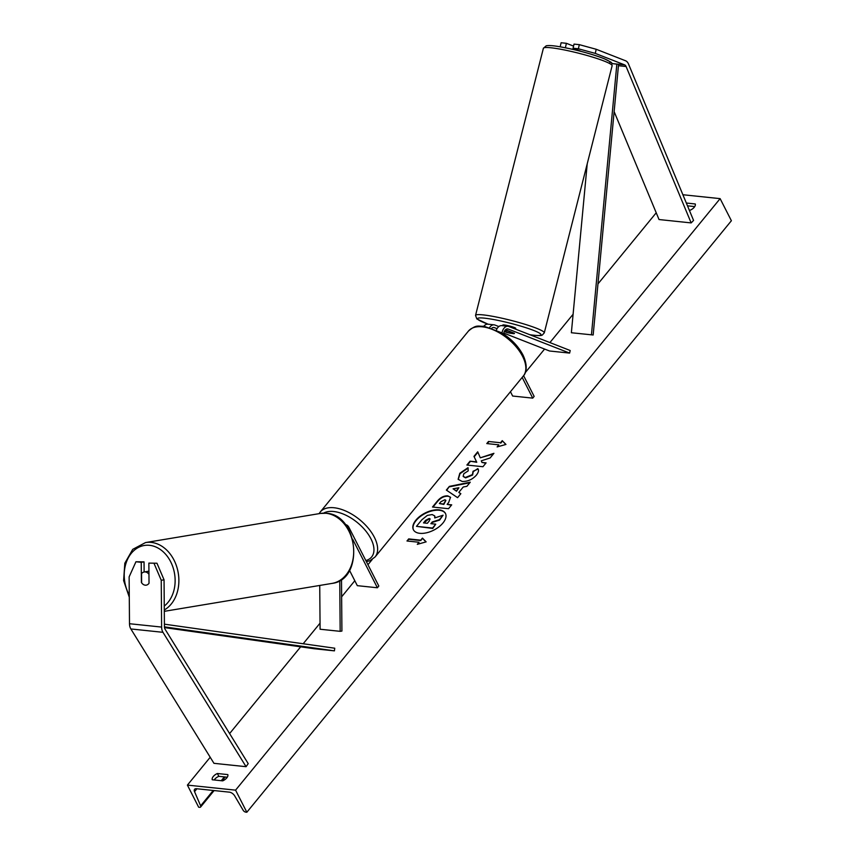 <?xml version="1.0" encoding="UTF-8"?>
<svg xmlns="http://www.w3.org/2000/svg" width="855" height="855" viewBox="0 0 855 855"><rect width="100%" height="100%" fill="white"/><g stroke="black" fill="none" stroke-linecap="round" stroke-linejoin="round"><path stroke-width="1.28" d="M141.235 562.312L135.945 561.756L144.046 561.874L141.235 562.312L141.406 582.469A6.669 4.97 -98.8 0 0 145.232 585.183A6.669 4.97 -98.8 0 0 146.205 585.162A6.669 4.97 -98.8 0 0 149.026 583.27L148.866 563.114L156.967 563.231L148.866 563.114M144.046 561.874L144.132 571.995M156.967 563.231L164.053 579.818L164.427 626.64A4.264 2.789 96 0 0 164.951 628.991A4.264 2.789 96 0 0 165.101 629.259L248.207 763.633L246.069 766.689L213.953 763.323L130.858 628.949A8.529 5.579 96 0 1 130.559 628.414A8.529 5.579 96 0 1 129.5 623.723L129.126 576.89L135.945 561.756M164.053 579.818L161.242 580.256L161.616 627.078A8.529 5.579 96 0 0 162.674 631.781A8.529 5.579 96 0 0 162.974 632.315L246.069 766.689M161.242 580.256L154.157 563.669M595.283 53.395L624.61 64.873A4.264 2.789 -84 0 1 625.956 66.22A4.264 2.789 -84 0 1 626.095 66.508L691.15 222.909L693.565 220.419L628.511 64.018A8.529 5.579 -84 0 0 628.243 63.43A8.529 5.579 -84 0 0 625.539 60.758L596.202 49.269L579.316 44.652L574.026 44.107L573.096 48.222L578.386 48.778L595.283 53.395L596.202 49.269M581.379 51.471L573.096 48.222M561.211 46.982L567.357 48.169M579.316 44.652L578.386 48.778M614.136 111.62L659.034 219.543L691.15 222.909M565.465 47.431L566.395 43.306L561.104 42.75L560.196 46.801M566.395 43.306L573.577 46.117M514.443 333.332L514.4 333.514A6.669 0.737 14.3 0 1 512.092 333.461A6.669 0.898 12.7 0 1 506.833 332.499L506.887 332.274M489.701 327.422A7.994 5.226 96 0 1 494.083 324.836A7.994 5.226 96 0 1 494.992 325.06L498.828 326.557M501.992 333.033A7.994 5.226 -84 0 1 507.934 326.289A7.994 5.226 -84 0 1 508.843 326.503L570.2 350.518L569.622 353.094L549.541 350.999L503.766 333.076M496.413 329.998A7.994 5.226 -84 0 1 501.714 325.637L507.934 326.289M503.616 334.081A5.333 3.484 -84 0 1 507.656 328.94A5.333 3.484 -84 0 1 508.265 329.09L569.622 353.094M514.464 333.29A6.669 0.898 12.7 0 1 514.454 333.3L505.476 329.774M506.833 332.499L504.279 331.494M497.054 328.662L494.414 327.636A5.333 3.484 96 0 0 493.805 327.486A5.333 3.484 96 0 0 491.86 328.117M483.877 326.215A7.994 5.226 -84 0 1 487.863 324.184L494.083 324.836M523.591 375.666L534.151 396.399L532.729 398.131L512.647 396.036L510.456 391.718M532.729 398.131L522.17 377.408M339.756 580.566L340.162 631.332L320.091 629.237L319.738 585.451M349.524 570.37L357.315 585.664L377.386 587.77L378.808 586.028L348.915 527.353A7.994 5.226 96 0 0 345.473 524.617A7.994 5.226 96 0 0 345.377 524.607L345.473 524.617M341.498 579.433L341.915 631.065L340.162 631.332M377.386 587.77L352.677 539.259M141.62 582.779L141.545 573.609A6.669 5.13 80.5 0 1 144.206 571.984L148.578 571.247A6.669 5.13 80.5 0 1 148.93 571.204M146.312 585.141A6.669 5.13 80.5 0 1 145.361 585.162M144.206 571.984A6.669 5.13 80.5 0 1 145.254 571.942A6.669 5.13 80.5 0 1 148.962 574.282M445.541 513.62A17.987 9.597 -27 0 0 432.341 510.82A17.987 9.597 -27 0 0 416.086 520.567A17.987 9.597 -27 0 0 413.499 529.95M415.883 520.171A17.987 9.597 -27 0 0 413.393 529.747A17.987 9.597 -27 0 0 426.506 532.804A17.987 9.597 -27 0 0 442.954 523.004A17.987 9.597 -27 0 0 445.444 513.417A17.987 9.597 -27 0 0 432.331 510.371A17.987 9.597 -27 0 0 415.883 520.171M235.574 790.148L187.405 785.104L198.659 807.206L199.685 807.312A2.405 1.293 -140.7 0 0 200.615 807.024A2.405 1.293 -140.7 0 0 200.636 805.848L194.545 791.645A4.799 2.576 39.3 0 1 194.587 789.293A4.799 2.576 39.3 0 1 196.458 788.716L229.386 792.158A4.799 2.576 39.3 0 1 234.665 795.855L243.173 810.294A2.405 1.293 -140.7 0 0 245.813 812.143L246.839 812.25L235.574 790.148L720.124 198.638L682.889 194.737M656.223 212.788L597.966 283.903M573.096 314.266L549.904 342.577M544.592 349.054L525.269 372.641M372.182 559.533L367.949 564.706M354.804 580.737L341.647 596.811M320.037 623.177L303.183 643.751M300.671 646.818L229.61 733.569M210.202 757.263L187.405 785.104M463.271 476.524L465.612 477.892L472.612 475.017L473.243 471.671L477.795 468.615C479.089 470.026 478.618 472.206 476.374 475.166C472.42 479.505 467.685 481.611 462.192 481.472L458.13 479.281L459.808 473.253L467.995 467.696L468.209 470.87L463.827 473.723L463.154 476.331L465.398 477.485L472.409 474.621L473.039 471.276L478.063 469.064M447.753 495.868L450.51 497.257L448.683 502.462L447.122 504.365L451.707 504.845L448.544 508.704L432.491 507.026L437.375 501.062C440.496 497.386 443.959 495.654 447.753 495.868L450.606 497.471M480.296 457.81L477.71 451.814L473.969 456.388L476.556 461.871L470.036 461.187L466.883 465.045L482.936 466.723L486.1 462.865L481.942 462.427L481.29 460.834L490.118 457.959L493.912 453.321L480.296 457.81L493.388 453.962M212.254 779.771L222.695 780.861A6.669 3.559 -27 0 0 226.789 777.89A6.669 3.559 -27 0 0 227.825 774.598L217.384 773.508A6.669 3.559 -27 0 0 212.254 779.771M686.341 203.03L695.265 203.971A6.669 3.559 153 0 1 694.239 207.263A6.669 3.559 153 0 1 690.135 210.234L689.29 210.148M419.025 542.262L417.315 544.346L426.143 541.867L422.445 538.084L420.735 540.168L408.69 538.907L406.98 540.991L419.025 542.262L418.01 544.154M502.248 440.656L505.946 444.44L497.118 446.919L498.828 444.835L486.784 443.574L488.494 441.479L500.538 442.74L502.248 440.656L505.797 444.482M463.228 487.008L458.814 492.395L460.856 493.677L457.596 497.663L446.353 490.086L449.377 486.388L470.271 482.188L466.905 486.303L463.228 487.008M227.291 777.206L218.816 776.319A6.669 3.559 -27 0 0 214.22 779.974M687.495 205.82L694.73 206.579M720.124 198.638L731.388 220.74L246.839 812.25M218.816 776.319L217.384 773.508M434.8 516.089L435.077 517.841M431.348 523.72L432.448 522.373L439.62 520.075L443.072 515.212L439.417 519.669L432.245 521.967L430.856 523.666L435.729 524.168L432.566 528.037L416.471 526.349L421.878 519.755L427.34 515.394L432.149 514.56L434.714 515.886L434.735 517.948L443.072 515.212M435.729 524.168L432.769 528.443L416.471 526.349M407.472 541.044L408.69 538.907M425.993 541.91L422.648 538.479L420.735 540.168M420.938 540.574L408.893 539.313M497.813 446.727L498.828 444.835M500.538 442.74L488.494 441.479M488.707 441.885L487.275 443.627M500.741 443.147L502.462 441.062M485.811 463.218L481.942 462.427M477.892 452.242L474.172 456.794L476.759 462.266L470.036 461.187M470.25 461.582L467.375 465.088M451.419 505.198L447.122 504.365M432.983 507.079L437.578 501.468C440.699 497.781 444.162 496.05 447.967 496.263M439.385 503.563L443.627 504.001L445.808 500.25L444.846 499.748L440.87 501.746L439.385 503.563L443.841 504.407L445.883 500.474M458.248 479.484L460.011 473.659L468.198 468.102M460.706 493.859L458.814 492.395M446.695 490.321L449.377 486.388M449.58 486.794L469.833 482.722M453.086 488.814L456.549 491.262L458.879 487.756L453.086 488.814L456.335 490.856L458.879 487.756M430.193 519.156L429.189 518.472L425.576 520.364L423.503 522.897L427.361 523.292L429.456 520.748L429.242 518.472L430.118 518.932M429.189 518.472L423.995 522.939M573.117 48.233L572.829 49.366M502.633 325.734L502.804 325.06A6.669 0.737 14.3 0 1 505.123 325.082A6.669 0.737 14.3 0 1 512.081 326.728A6.669 0.737 14.3 0 1 515.715 328.341L515.522 329.122M512.092 333.461A6.669 0.737 14.3 0 1 507.25 332.424L504.375 331.291M504.91 330.404A6.669 0.737 14.3 0 1 508.65 331.259L508.714 331.045M514.4 333.514L508.65 331.259M164.427 626.865L334.423 650.858L314.351 648.753L164.513 627.602M164.406 624.171L334.743 648.208L334.423 650.858M624.61 64.873L611.87 63.548L618.582 64.243L593.167 334.989L571.364 332.745L587.225 163.797M618.582 64.243L616.85 64.114L591.436 334.85M616.85 64.114L611.891 63.591M162.974 632.315L130.858 628.949M161.616 627.078L129.5 623.723M626.095 66.508L618.454 65.707M508.265 329.09L507.036 328.961M494.414 327.636L493.185 327.508M365.822 560.527A32.789 17.613 -140.7 0 0 370.931 538.8A32.789 17.613 -140.7 0 0 323.564 513.16M319.097 513.663L320.24 512.006A35.461 19.045 39.3 0 1 346.809 511.525A35.461 19.045 39.3 0 1 374.362 537.271A35.461 19.045 39.3 0 1 375.099 556.947L523.313 376.018A35.461 19.045 -140.7 0 0 522.576 356.343A35.461 19.045 -140.7 0 0 495.024 330.596A35.461 19.045 -140.7 0 0 468.444 331.067C476.759 323.992 478.159 326.642 483.983 326.225L501.361 332.648C511.012 338.623 518.216 346.051 522.95 354.921C528.839 367.5 525.312 374.127 523.313 376.018M164.256 606.056A32.789 25.223 -99.5 0 0 173.918 570.574A32.789 25.223 -99.5 0 0 149.411 545.308A32.789 25.223 -99.5 0 0 126.861 560.901A32.789 25.223 -99.5 0 0 129.265 595.016M129.287 597.196L123.612 580.577L124.83 563.21L132.728 549.348L145.532 542.572A35.461 27.275 80.5 0 1 151.068 542.38A35.461 27.275 80.5 0 1 178.022 571.792A35.461 27.275 80.5 0 1 164.288 609.978M164.299 611.336L331.997 583.409A35.461 27.275 -99.5 0 0 353.532 547.521A35.461 27.275 -99.5 0 0 325.894 513.267A35.461 27.275 -99.5 0 0 320.347 513.449L145.532 542.572M196.917 788.759L194.545 791.645M224.352 776.896L221.231 780.711M213.237 790.469L200.636 805.848M612.127 65.75C610.662 61.624 614.905 64.211 604.271 58.728C590.303 53.448 574.806 49.344 557.781 46.416C552.426 45.55 548.568 45.347 546.206 45.807L543.385 48.297A35.461 3.912 14.3 0 1 555.729 48.404A35.461 3.912 14.3 0 1 592.761 57.157A35.461 3.912 14.3 0 1 612.127 65.75L544.282 332.862A35.461 3.912 -165.7 0 0 524.917 324.269A35.461 3.912 -165.7 0 0 487.884 315.516A35.461 3.912 -165.7 0 0 475.54 315.41L476.844 318.936L488.077 324.205M488.194 324.216A32.789 3.623 14.3 0 1 488.889 318.733A32.789 3.623 14.3 0 1 533.616 330.415A32.789 3.623 14.3 0 1 529.769 334.7M608.952 63.152A32.789 3.623 -165.7 0 0 595.785 55.693A32.789 3.623 -165.7 0 0 558.037 46.48M320.24 512.006L468.444 331.067M366.41 561.692L370.119 560.613L375.099 556.947M320.347 513.449L326.172 513.257C358.801 514.475 364.508 579.84 331.997 583.409M200.615 807.024L214.103 790.565M222.097 780.797L225.218 776.992M543.385 48.297L475.54 315.41M529.876 334.743C541.055 336.293 541.824 335.256 542.252 335.096L544.282 332.862"/></g></svg>
